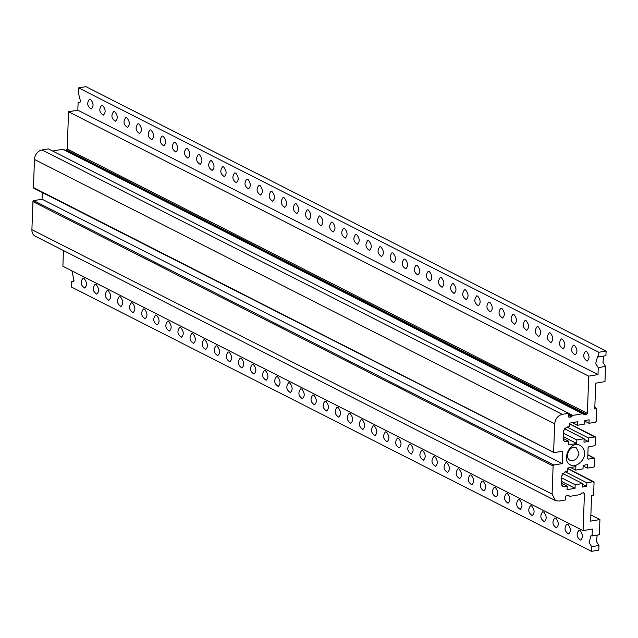 <?xml version="1.0" encoding="UTF-8"?>
<svg xmlns="http://www.w3.org/2000/svg" width="638" height="638" viewBox="0 0 638 638"><rect width="100%" height="100%" fill="white"/><g stroke="black" fill="none" stroke-linecap="round" stroke-linejoin="round"><path stroke-width="0.96" d="M73.45 281.382L71.536 281.709L71.344 286.972L591.53 551.352L598.803 550.115L598.97 545.466L591.697 546.71L591.53 551.352M71.934 270.847L74 280.537L72.557 281.884L71.536 281.709M63.465 250.543L62.891 266.253L583.076 530.633L592.343 529.054L592.096 535.968L599.361 534.732L599.919 519.547L590.652 521.134L591.585 495.527L593.587 495.184L594.058 482.376L593.364 481.674L586.832 482.791L586.705 486.3L582.342 487.049L582.47 483.532L575.181 484.776L575.053 488.293L567.054 489.657L567.19 486.148L562.82 486.435L561.488 483.835L561.783 475.781L564.813 471.976L567.724 471.482L567.852 467.973L575.851 466.609L575.723 470.118L583.012 468.874L583.14 465.357L587.502 464.616L587.375 468.125L593.898 467.016L594.656 466.059L594.919 458.834L594.225 458.132L588.411 459.129L587.71 458.427L588.108 447.685L588.866 446.736L594.68 445.739L595.437 444.79L595.701 437.564L595.007 436.863L588.475 437.979L567.015 427.069M42.291 192.524L42.052 199.208L33.686 200.643A0.869 0.686 116.9 0 0 32.929 201.592L31.9 229.68A8.701 6.866 116.9 0 0 35.234 236.188L555.411 500.575L559.055 501.077L565.412 499.993L565.531 496.691L566.289 495.734L568.482 495.367L569.846 496.364L580.109 494.61L581.561 493.134L583.746 492.759L584.44 493.461L583.076 530.633M80.021 102.327L78.107 102.654L77.828 110.191L68.553 111.778L588.738 376.157L587.375 413.328L586.617 414.277L584.44 414.652L583.076 413.655L572.812 415.41L571.361 416.885L569.168 417.26L568.474 416.558L568.594 413.257L48.408 148.869L42.052 149.954A8.701 6.866 116.9 0 0 34.476 159.46L33.447 187.548A0.869 0.686 116.9 0 0 34.141 188.25M63.513 149.587A0.869 0.686 116.9 0 0 62.891 149.268L52.643 151.023M68.553 111.778L67.197 148.949A0.869 0.686 -63.1 0 1 66.44 149.898L64.901 150.161M606.1 351.028L598.827 352.272L598.659 356.913L605.933 355.677L606.1 351.028L85.915 86.648L78.641 87.885L78.45 93.156L80.563 101.482L79.12 102.83L78.107 102.654M561.576 481.443L575.053 488.293M561.711 477.926L575.181 484.776M561.512 483.261L567.19 486.148M570.587 467.502L575.723 470.118M583.116 465.963L587.375 468.125M594.919 458.834L587.837 454.886M587.789 458.81L588.411 459.129L587.71 458.427M595.701 437.564L569.471 423.879M584.097 439.319L588.348 441.488L583.985 442.23L584.113 438.721L564.255 428.624M588.475 437.979L588.348 441.488M563.354 433.114L576.824 439.965L576.696 443.474L568.697 444.838L568.833 441.329L564.463 441.624L563.131 439.016L563.426 430.961L566.456 427.165L569.367 426.67L569.495 423.154L577.494 421.79L577.366 425.299L584.655 424.055L584.783 420.546L589.145 419.804L589.018 423.313L595.541 422.196L596.299 421.247L596.769 408.44L594.815 407.451M584.113 438.721L576.824 439.965M563.218 436.623L576.696 443.474M563.155 438.45L568.833 441.329M572.23 422.691L577.366 425.299M584.759 421.152L589.018 423.313M596.769 408.44L594.768 408.783L595.709 383.175L604.976 381.596L605.534 366.411L598.269 367.655L598.013 374.578L588.738 376.157M603.763 356.044L602.95 362.368L605.534 366.411M83.985 278.351C87.055 282.235 87.278 285.457 84.655 288.033C80.659 285.377 80.101 282.092 82.972 278.176L83.985 278.351M96.083 284.5C99.153 288.376 99.376 291.606 96.753 294.182C92.757 291.526 92.191 288.24 95.062 284.325L96.083 284.5M108.181 290.649C111.251 294.525 111.475 297.755 108.843 300.331C104.855 297.675 104.289 294.389 107.16 290.473L108.181 290.649M120.279 296.798C123.349 300.673 123.573 303.903 120.941 306.479C116.953 303.824 116.387 300.538 119.258 296.622L120.279 296.798M132.369 302.946C135.447 306.822 135.671 310.052 133.039 312.628C129.051 309.972 128.485 306.687 131.356 302.771L132.369 302.946M144.467 309.095C147.545 312.971 147.769 316.201 145.137 318.777C141.142 316.121 140.583 312.835 143.454 308.92L144.467 309.095M156.565 315.244C159.644 319.12 159.867 322.349 157.235 324.925C153.24 322.27 152.681 318.984 155.552 315.068L156.565 315.244M168.663 321.392C171.742 325.268 171.957 328.498 169.333 331.074C165.338 328.418 164.779 325.133 167.65 321.217L168.663 321.392M180.761 327.541C183.832 331.417 184.055 334.647 181.431 337.223C177.436 334.567 176.878 331.274 179.749 327.366L180.761 327.541M192.859 333.69C195.93 337.566 196.153 340.796 193.529 343.372C189.534 340.716 188.976 337.422 191.847 333.514L192.859 333.69M204.958 339.839C208.028 343.715 208.251 346.944 205.627 349.52C201.632 346.857 201.074 343.571 203.945 339.663L204.958 339.839M217.056 345.987C220.126 349.863 220.349 353.093 217.725 355.669C213.73 353.005 213.164 349.72 216.035 345.804L217.056 345.987M229.154 352.136C232.224 356.012 232.447 359.242 229.816 361.818C225.828 359.154 225.262 355.868 228.133 351.953L229.154 352.136M241.252 358.285C244.322 362.161 244.545 365.391 241.914 367.966C237.926 365.303 237.36 362.017 240.231 358.101L241.252 358.285M253.35 364.434C256.42 368.309 256.643 371.539 254.012 374.115C250.024 371.452 249.458 368.166 252.329 364.25L253.35 364.434M265.44 370.582C268.518 374.458 268.742 377.688 266.11 380.264C262.114 377.6 261.556 374.315 264.427 370.399L265.44 370.582M277.538 376.731C280.616 380.607 280.84 383.837 278.208 386.413C274.212 383.749 273.654 380.463 276.525 376.548L277.538 376.731M289.636 382.88C292.714 386.756 292.93 389.978 290.306 392.561C286.31 389.898 285.752 386.612 288.623 382.696L289.636 382.88M301.734 389.028C304.804 392.904 305.028 396.126 302.404 398.702C298.409 396.046 297.85 392.761 300.721 388.845L301.734 389.028M313.832 395.177C316.903 399.053 317.126 402.275 314.502 404.851C310.507 402.195 309.948 398.909 312.819 394.994L313.832 395.177M325.93 401.326C329.001 405.202 329.224 408.424 326.6 411C322.605 408.344 322.046 405.058 324.917 401.142L325.93 401.326M338.028 407.475C341.099 411.35 341.322 414.572 338.698 417.148C334.703 414.493 334.145 411.207 337.008 407.291L338.028 407.475M350.126 413.623C353.197 417.499 353.42 420.721 350.788 423.297C346.801 420.641 346.235 417.356 349.106 413.44L350.126 413.623M362.224 419.772C365.295 423.648 365.518 426.87 362.886 429.446C358.899 426.79 358.333 423.504 361.204 419.589L362.224 419.772M374.323 425.921C377.393 429.797 377.616 433.019 374.984 435.595C370.997 432.939 370.431 429.653 373.302 425.737L374.323 425.921M386.413 432.07C389.491 435.945 389.714 439.167 387.083 441.743C383.087 439.088 382.529 435.802 385.4 431.886L386.413 432.07M398.511 438.21C401.589 442.094 401.812 445.316 399.181 447.892C395.185 445.236 394.627 441.951 397.498 438.035L398.511 438.21M410.609 444.359C413.687 448.243 413.902 451.465 411.279 454.041C407.283 451.385 406.725 448.099 409.596 444.184L410.609 444.359M422.707 450.508C425.777 454.392 426.001 457.613 423.377 460.189C419.381 457.534 418.823 454.248 421.694 450.332L422.707 450.508M434.805 456.656C437.875 460.532 438.099 463.762 435.475 466.338C431.479 463.682 430.921 460.397 433.792 456.481L434.805 456.656M446.903 462.805C449.973 466.681 450.197 469.911 447.573 472.487C443.577 469.831 443.019 466.545 445.89 462.63L446.903 462.805M459.001 468.954C462.071 472.83 462.295 476.06 459.671 478.636C455.676 475.98 455.117 472.694 457.988 468.778L459.001 468.954M471.099 475.103C474.17 478.978 474.393 482.208 471.761 484.784C467.774 482.129 467.207 478.843 470.078 474.927L471.099 475.103M483.197 481.251C486.268 485.127 486.491 488.357 483.859 490.933C479.872 488.277 479.305 484.992 482.176 481.076L483.197 481.251M495.295 487.4C498.366 491.276 498.589 494.506 495.957 497.082C491.97 494.426 491.404 491.14 494.275 487.225L495.295 487.4M507.385 493.549C510.464 497.425 510.687 500.655 508.055 503.23C504.068 500.575 503.502 497.289 506.373 493.373L507.385 493.549M519.484 499.698C522.562 503.573 522.785 506.803 520.153 509.379C516.158 506.724 515.6 503.43 518.471 499.522L519.484 499.698M531.582 505.846C534.66 509.722 534.883 512.952 532.251 515.528C528.256 512.872 527.698 509.579 530.569 505.671L531.582 505.846M543.68 511.995C546.75 515.871 546.973 519.101 544.35 521.677C540.354 519.021 539.796 515.727 542.667 511.82L543.68 511.995M555.778 518.144C558.848 522.02 559.071 525.249 556.448 527.825C552.452 525.162 551.894 521.876 554.765 517.96L555.778 518.144M567.876 524.292C570.946 528.168 571.169 531.398 568.546 533.974C564.55 531.31 563.992 528.025 566.863 524.109L567.876 524.292M579.974 530.441C583.044 534.317 583.268 537.547 580.644 540.123C576.648 537.459 576.09 534.173 578.961 530.258L579.974 530.441M90.548 99.305C93.619 103.181 93.842 106.402 91.218 108.978C87.223 106.323 86.664 103.037 89.535 99.121L90.548 99.305M102.646 105.453C105.717 109.329 105.94 112.551 103.316 115.127C99.321 112.471 98.762 109.186 101.633 105.27L102.646 105.453M114.744 111.602C117.815 115.478 118.038 118.7 115.414 121.276C111.419 118.62 110.86 115.334 113.731 111.419L114.744 111.602M126.842 117.751C129.913 121.627 130.136 124.849 127.512 127.425C123.517 124.769 122.959 121.483 125.822 117.567L126.842 117.751M138.94 123.9C142.011 127.775 142.234 130.997 139.602 133.573C135.615 130.918 135.049 127.632 137.92 123.716L138.94 123.9M151.039 130.04C154.109 133.924 154.332 137.146 151.7 139.722C147.713 137.066 147.147 133.781 150.018 129.865L151.039 130.04M163.137 136.189C166.207 140.073 166.43 143.295 163.799 145.871C159.811 143.215 159.245 139.929 162.116 136.014L163.137 136.189M175.227 142.338C178.305 146.222 178.528 149.444 175.897 152.019C171.901 149.364 171.343 146.078 174.214 142.162L175.227 142.338M187.325 148.487C190.403 152.37 190.626 155.592 187.995 158.168C183.999 155.512 183.441 152.227 186.312 148.311L187.325 148.487M199.423 154.635C202.501 158.511 202.717 161.741 200.093 164.317C196.097 161.661 195.539 158.376 198.41 154.46L199.423 154.635M211.521 160.784C214.591 164.66 214.815 167.89 212.191 170.466C208.195 167.81 207.637 164.524 210.508 160.609L211.521 160.784M223.619 166.933C226.689 170.809 226.913 174.038 224.289 176.614C220.293 173.959 219.735 170.673 222.606 166.757L223.619 166.933M235.717 173.081C238.787 176.957 239.011 180.187 236.387 182.763C232.391 180.107 231.833 176.822 234.704 172.906L235.717 173.081M247.815 179.23C250.886 183.106 251.109 186.336 248.485 188.912C244.49 186.256 243.931 182.97 246.802 179.055L247.815 179.23M259.913 185.379C262.984 189.255 263.207 192.485 260.583 195.061C256.588 192.405 256.021 189.119 258.892 185.203L259.913 185.379M272.011 191.528C275.082 195.403 275.305 198.633 272.673 201.209C268.686 198.554 268.119 195.268 270.99 191.352L272.011 191.528M284.109 197.676C287.18 201.552 287.403 204.782 284.771 207.358C280.784 204.702 280.218 201.409 283.089 197.501L284.109 197.676M296.199 203.825C299.278 207.701 299.501 210.931 296.869 213.507C292.882 210.851 292.316 207.557 295.187 203.65L296.199 203.825M308.298 209.974C311.376 213.85 311.599 217.079 308.967 219.655C304.972 216.992 304.414 213.706 307.285 209.798L308.298 209.974M320.396 216.123C323.474 219.998 323.697 223.228 321.066 225.804C317.07 223.141 316.512 219.855 319.383 215.939L320.396 216.123M332.494 222.271C335.572 226.147 335.787 229.377 333.164 231.953C329.168 229.289 328.61 226.004 331.481 222.088L332.494 222.271M344.592 228.42C347.662 232.296 347.885 235.526 345.262 238.102C341.266 235.438 340.708 232.152 343.579 228.237L344.592 228.42M356.69 234.569C359.76 238.445 359.984 241.674 357.36 244.25C353.364 241.587 352.806 238.301 355.677 234.385L356.69 234.569M368.788 240.717C371.858 244.593 372.082 247.823 369.458 250.399C365.462 247.735 364.904 244.45 367.775 240.534L368.788 240.717M380.886 246.866C383.956 250.742 384.18 253.972 381.556 256.548C377.56 253.884 376.994 250.598 379.865 246.683L380.886 246.866M392.984 253.015C396.054 256.891 396.278 260.113 393.646 262.696C389.659 260.033 389.092 256.747 391.963 252.831L392.984 253.015M405.082 259.164C408.153 263.039 408.376 266.261 405.744 268.837C401.757 266.182 401.19 262.896 404.061 258.98L405.082 259.164M417.18 265.312C420.251 269.188 420.474 272.41 417.842 274.986C413.855 272.33 413.288 269.045 416.159 265.129L417.18 265.312M429.27 271.461C432.349 275.337 432.572 278.559 429.94 281.135C425.945 278.479 425.386 275.193 428.257 271.278L429.27 271.461M441.368 277.61C444.447 281.486 444.67 284.707 442.038 287.283C438.043 284.628 437.485 281.342 440.356 277.426L441.368 277.61M453.466 283.758C456.545 287.634 456.76 290.856 454.136 293.432C450.141 290.776 449.583 287.491 452.454 283.575L453.466 283.758M465.565 289.907C468.635 293.783 468.858 297.005 466.234 299.581C462.239 296.925 461.681 293.639 464.552 289.724L465.565 289.907M477.663 296.056C480.733 299.932 480.956 303.154 478.333 305.73C474.337 303.074 473.779 299.788 476.65 295.873L477.663 296.056M489.761 302.197C492.831 306.081 493.054 309.302 490.431 311.878C486.435 309.223 485.877 305.937 488.748 302.021L489.761 302.197M501.859 308.345C504.929 312.229 505.152 315.451 502.529 318.027C498.533 315.371 497.975 312.086 500.838 308.17L501.859 308.345M513.957 314.494C517.027 318.378 517.251 321.6 514.619 324.176C510.631 321.52 510.065 318.234 512.936 314.319L513.957 314.494M526.055 320.643C529.125 324.527 529.349 327.749 526.717 330.325C522.729 327.669 522.163 324.383 525.034 320.467L526.055 320.643M538.153 326.792C541.223 330.667 541.447 333.897 538.815 336.473C534.827 333.818 534.261 330.532 537.132 326.616L538.153 326.792M550.243 332.94C553.321 336.816 553.545 340.046 550.913 342.622C546.918 339.966 546.359 336.681 549.23 332.765L550.243 332.94M562.341 339.089C565.42 342.965 565.643 346.195 563.011 348.771C559.016 346.115 558.457 342.829 561.328 338.914L562.341 339.089M574.439 345.238C577.518 349.114 577.733 352.343 575.109 354.919C571.114 352.264 570.555 348.978 573.426 345.062L574.439 345.238M586.537 351.386C589.608 355.262 589.831 358.492 587.207 361.068C583.212 358.412 582.654 355.127 585.524 351.211L586.537 351.386M598.827 352.272L78.641 87.885M579.001 453.092L576.337 447.884C569.862 444.088 563.92 457.582 570.037 460.293C574.742 461.258 577.733 458.858 579.001 453.092M570.42 464.879C574.942 468.635 585.261 460.357 584.416 453.626C584.639 450.197 583.26 447.485 580.269 445.491M584.456 453.642C585.293 460.389 574.958 468.659 570.444 464.895C560.89 460.66 570.173 439.566 580.293 445.507C583.291 447.493 584.679 450.205 584.456 453.642M583.746 492.759L584.44 493.461L583.228 492.847M568.482 495.367L569.846 496.364M42.052 199.208L562.23 463.595L553.872 465.022L553.114 465.971L552.085 494.059L555.411 500.575M572.812 415.41L568.594 413.265L562.23 414.341C557.827 415.617 555.307 418.783 554.661 423.839L553.632 451.927L554.326 452.629L562.684 451.202L562.23 463.595M33.447 187.548L554.326 452.629M568.554 416.949L569.168 417.26L568.474 416.558M583.818 414.341L62.891 149.268M598.013 374.578L77.828 110.191M582.47 483.532L562.612 473.444M582.446 484.138L586.705 486.3M586.832 482.791L565.372 471.881M594.058 482.376L567.828 468.699M590.876 514.954L599.919 519.547M598.269 367.655L595.685 363.612L597.511 356.714L598.659 356.913M597.2 535.099L596.386 541.423L598.97 545.466M591.697 546.71L589.113 542.659L590.947 535.768L592.096 535.968M561.799 485.382L564.279 486.642M563.442 440.571L565.922 441.823M568.259 495.399L569.16 495.862M31.9 229.68L552.085 494.059M32.929 201.592L553.114 465.971M33.686 200.643L553.872 465.022M34.476 159.46L554.661 423.839M42.052 149.954L562.23 414.341M568.514 415.442L571.361 416.885M568.554 414.349L572.087 416.143M586.617 414.277L66.44 149.898M587.375 413.328L67.197 148.949M594.592 458.18L587.845 454.758M595.366 436.91L569.471 423.752M569.479 496.308L567.836 495.471M553.959 452.581L33.774 188.194M583.443 413.703L63.258 149.324M593.723 481.73L567.828 468.563"/></g></svg>
